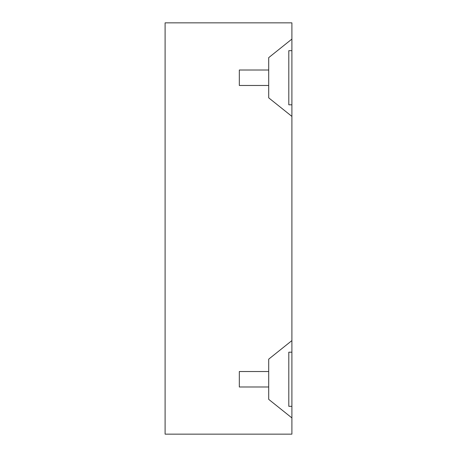 <?xml version="1.0" encoding="UTF-8"?>
<svg xmlns="http://www.w3.org/2000/svg" width="457" height="457" viewBox="0 0 457 457"><rect width="100%" height="100%" fill="white"/><g stroke="black" fill="none" stroke-linecap="round" stroke-linejoin="round"><path stroke-width="0.69" d="M291.897 406.319L288.801 406.319L288.801 352.198L291.897 352.198L291.897 417.915L268.705 399.361L268.705 359.156L291.897 340.602L291.897 116.398L268.705 97.844L268.705 57.639L291.897 39.085L291.897 22.85L165.103 22.85L165.103 434.15L291.897 434.15L291.897 417.915M291.897 39.085L291.897 116.398M291.897 340.602L291.897 352.198M268.705 70.012L239.325 70.012L239.325 85.47L268.705 85.47M268.705 386.988L239.325 386.988L239.325 371.53L268.705 371.53M291.897 50.681L288.801 50.681L288.801 104.802L291.897 104.802"/></g></svg>
